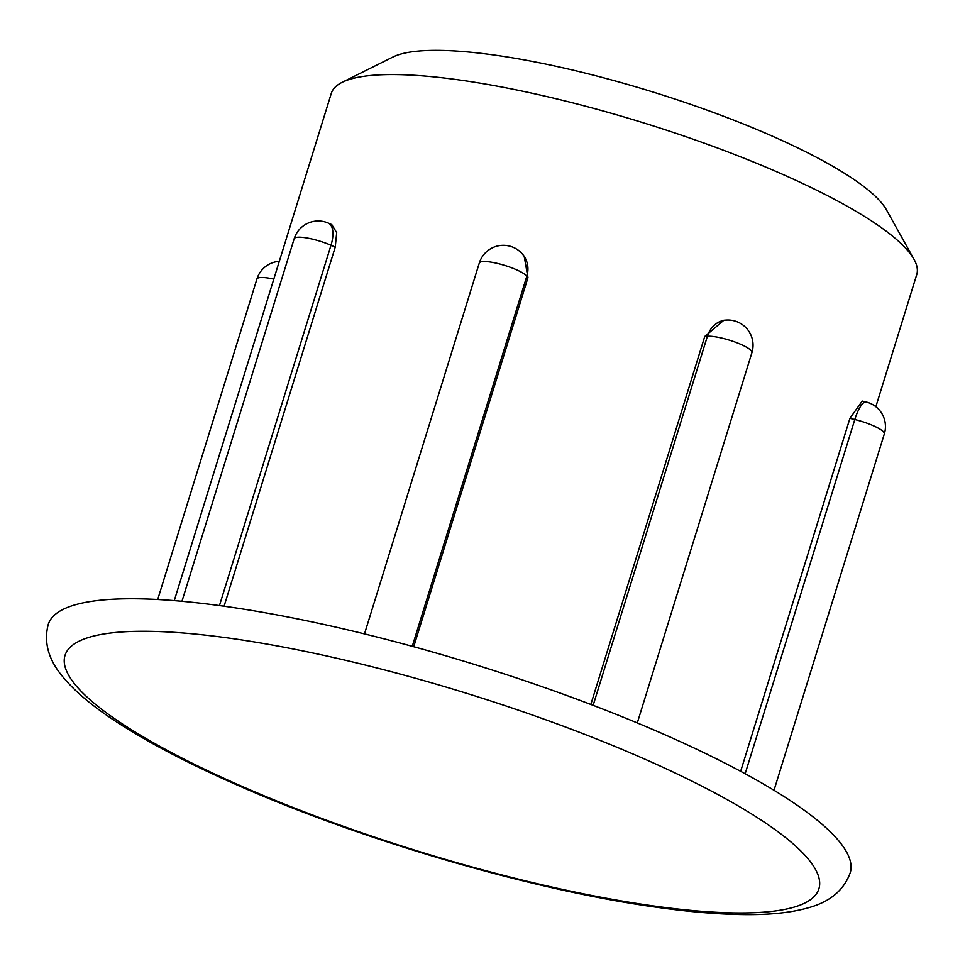 <?xml version="1.0" encoding="UTF-8"?>
<svg xmlns="http://www.w3.org/2000/svg" width="965" height="965" viewBox="0 0 965 965"><rect width="100%" height="100%" fill="white"/><g stroke="black" fill="none" stroke-linecap="round" stroke-linejoin="round"><path stroke-width="1.45" d="M875.846 406.711L916.75 274.567A306.424 64.124 -162.8 0 0 914.024 259.356L886.437 209.815A264.446 55.343 -162.8 0 0 882.758 204.351A264.446 55.343 -162.8 0 0 642.762 88.901A264.446 55.343 -162.8 0 0 392.9 57.044L342.141 82.327A306.424 64.124 -162.8 0 0 331.309 93.34L174.267 600.628M914.024 259.356A306.424 64.124 -162.8 0 0 909.754 253.023A306.424 64.124 -162.8 0 0 631.677 119.238A306.424 64.124 -162.8 0 0 342.141 82.327M840.648 843.205A419.763 87.839 -162.8 0 0 416.422 647.467A419.763 87.839 -162.8 0 0 48.25 624.464C42.327 646.815 52.882 664.571 61.483 675.174C73.376 690.12 91.361 705.439 115.426 721.157C148.103 742.58 189.743 764.328 240.369 786.427C365.59 841.456 535.406 890.731 657.672 907.402C688.093 911.672 715.318 914.048 739.347 914.53C767.742 915.206 791.047 912.866 809.261 907.522C830.37 901.563 844.025 889.959 850.237 872.722A419.763 87.839 -162.8 0 0 840.648 843.205M335.241 247.124L330.995 245.267A25.186 11.64 113.6 0 0 328.329 223.108L331.791 224.616L336.689 232.649L335.241 247.124L224.085 606.225M527.964 277.63L526.83 276.183A25.186 23.582 142 0 0 523.187 254.989L524.176 256.256L527.964 277.63L413.72 646.719M590.833 704.45L704.752 336.447L723.847 320.259M740.662 771.312L849.924 418.34L862.215 401.078L866.184 402.019A25.186 7.117 -76.4 0 0 854.809 419.522A25.186 5.271 17.2 0 1 883.747 432.175A25.186 5.271 -162.8 0 1 884.326 433.936A25.186 25.186 0 0 0 866.184 402.019M809.888 861.057A394.576 82.568 -162.8 0 0 356.507 662.907A394.576 82.568 -162.8 0 0 74.028 683.184A394.576 82.568 -162.8 0 0 527.409 881.335A394.576 82.568 -162.8 0 0 809.888 861.057M849.924 418.34L854.809 419.522L745.161 773.737M704.752 336.447L707.393 336.254A25.186 21.7 -94.1 0 1 726.054 320.078L723.834 320.235M593.149 705.331L707.393 336.254A25.186 5.271 17.2 0 1 740.613 344.276A25.186 5.271 -162.8 0 1 751.916 352.647A25.186 25.186 0 0 0 726.054 320.078M523.187 254.989A25.186 25.186 0 0 0 479.291 263.059A25.186 5.271 17.2 0 1 497.892 263.541A25.186 5.271 -162.8 0 1 526.83 276.183L412.26 646.321M328.329 223.108A25.186 25.186 0 0 0 294.18 238.741A25.186 5.271 17.2 0 1 297.775 237.245A25.186 5.271 -162.8 0 1 330.995 245.267L219.453 605.586M273.807 279.102A25.186 5.271 -162.8 0 0 256.919 279.018A25.186 25.186 0 0 1 279.295 261.334M774.014 790.287L884.326 433.936M637.298 722.93L751.916 352.647M479.291 263.059L364.493 633.909M294.18 238.741L181.951 601.292M157.705 599.506L256.919 279.018"/></g></svg>

